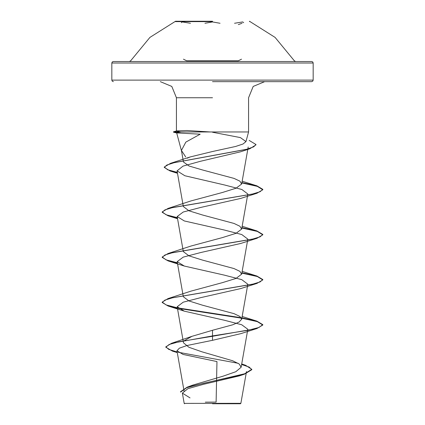 <?xml version="1.0" encoding="UTF-8"?>
<svg xmlns="http://www.w3.org/2000/svg" width="425" height="425" viewBox="0 0 425 425"><rect width="100%" height="100%" fill="white"/><g stroke="black" fill="none" stroke-linecap="round" stroke-linejoin="round"><path stroke-width="0.64" d="M212.5 21.601L175.509 21.601L212.5 21.601M212.5 21.25L175.509 21.25L212.5 21.25M190.469 23.279L182.288 21.951L181.321 22.7M220.049 23.279L212.5 21.925L204.967 23.279M221.271 60.764L229.516 60.764M238.298 60.764L186.718 60.764M195.458 60.764L203.772 60.764M232.518 63.022L313.156 63.022L312.726 61.965L311.647 61.513L113.353 61.513L112.274 61.965L111.844 63.022L192.482 63.022M212.5 403.75L240.449 403.75L212.5 403.75M241.639 364.501L249.231 367.094L251.828 369.692L244.364 374.228L239.232 375.897L203.501 384.317L187.914 388.668L182.383 393.136L184.195 403.394L240.858 403.341L240.449 403.75M212.5 81.642L311.647 81.642L212.5 81.642M187.239 158.185L190.23 156.958L212.5 151.523L235.609 146.466L242.972 144.001L245.995 141.599L240.375 137.604L212.5 132.207M180.067 131.973L176.699 130.927L186.862 130.512L210.327 131.973L248.577 131.973L180.067 131.973L176.683 132.929L200.196 134.183L185.847 142.093L181.406 150.466L185.677 156.873M184.19 340.728L191.946 336.356L212.5 330.257L212.5 336.297L256.928 328.53L240.693 333.683L212.5 340.303L186.947 345.546L179.329 348.16L176.965 350.774L183.122 354.455L216.978 361.595L216.086 402.087L205.307 402.183M241.697 364.14L245.613 365.282L251.828 369.314L244.598 373.777L187.165 387.154L192.637 385.14L223.077 376.173L235.827 371.716L241.15 367.253L239.222 363.997L232.709 360.751L201.896 351.767L188.923 347.289L183.515 342.81L177.156 306.738L184.307 311.137L224.363 320.211L241.74 324.743L247.844 329.29L241.15 367.253M212.5 330.257L232.672 324.78L239.073 322.028L241.655 319.292L239.886 316.466L234 313.65L202.512 305.198L188.987 300.974L183.35 296.746M177.347 307.822L166.117 304.959L162.169 302.101L168.072 298.589L191.006 291.104L222.503 282.646L236.029 278.423L241.628 274.199L239.907 271.373L233.973 268.552L202.497 260.1L188.96 255.877L183.366 251.648M177.347 262.73L166.117 259.866L162.169 257.003L168.072 253.491L191.032 246.006L222.493 237.554L236.05 233.325L241.65 229.102L239.902 226.275L233.994 223.46L202.512 215.008L188.971 210.784L183.345 206.555L177.05 170.877M177.347 217.632L166.122 214.774L162.169 211.91L168.072 208.399L191 200.913L222.509 192.456L236.04 188.227L241.655 184.009L239.886 181.183L233.994 178.367L202.603 170.005L189.067 166.005L183.446 161.989L181.406 150.466M177.39 172.789L170.069 170.951L164.268 167.418L166.791 165.081L174.022 162.743L249.852 148.723L240.433 151.821L200.249 161.335L183.032 166.101L177.055 170.877L184.827 175.727L224.756 185.013L241.883 189.513L247.839 194.002M177.416 218.025L168.072 215.794L162.169 212.288L164.911 209.907L172.837 207.528L256.928 193.248L240.693 198.401L200.643 207.474L183.228 212.017L177.161 216.553L184.307 220.947L224.352 230.021L241.772 234.568L247.839 239.1M177.416 263.118L168.072 260.892L162.169 257.38L164.911 255L172.837 252.62L256.928 238.34L240.693 243.493L200.648 252.567L183.228 257.114L177.156 261.646L184.307 266.039L224.368 275.118L241.761 279.655L247.844 284.192L241.655 319.292M177.416 308.21L168.072 305.984L162.169 302.473L164.916 300.092L172.837 297.712L256.928 283.438L240.693 288.591L200.632 297.665L183.249 302.202L177.156 306.738M182.389 393.136L190.044 397.922M256.928 328.53L262.831 325.024L262.831 324.647L258.995 327.468L248.088 330.283L212.5 335.92L171.551 343.272L165.803 346.832L168.778 349.419L177.183 352.006M178.091 352.219L238.122 363.258M187.165 387.154L180.54 391.765L180.54 392.137L186.809 387.658L203.857 383.18L244.364 374.228M212.5 340.303L212.5 336.297L179.053 341.753L169.198 344.478L165.803 347.209L172.438 351.108L177.252 352.394M262.831 324.647L256.928 321.135L241.91 317.852M241.225 317.73L177.836 307.918M168.072 298.589L252.163 284.309L260.084 281.929L262.831 279.554L256.928 276.043L241.91 272.76M168.072 253.491L252.163 239.217L260.089 236.837L262.831 234.457L256.928 230.945L241.91 227.662M168.072 208.399L252.163 194.119L260.089 191.744L262.831 189.364L256.928 185.852L241.91 182.569M177.321 172.396L167.625 169.718L164.268 167.041L170.6 163.301L246.845 149.212L253.656 146.864L255.983 144.516L249.178 140.425M262.831 325.024L257.279 321.619L241.846 318.219M241.474 318.15L178.388 308.407M256.928 283.438L262.831 279.926L257.279 276.526L241.846 273.121M256.928 238.34L262.831 234.834L257.279 231.428L241.846 228.028M256.928 193.248L262.831 189.736L257.279 186.336L241.846 182.931M249.852 148.723L255.983 144.893L255.983 144.516M180.067 131.787L173.501 131.787L180.067 131.787M180.242 132.159L173.501 132.159L180.242 132.159M236.667 61.513L212.5 61.513M243.668 22.7L242.702 21.951L234.531 23.279M311.647 81.642L312.726 81.196L313.156 80.134L313.156 63.022L111.844 63.022L111.844 80.134L313.156 80.134L111.844 80.134L112.274 81.196L113.353 81.642M212.5 97.75L176.423 97.75L212.5 97.75M129.407 61.513L130.714 60.764L149.908 37.379L175.509 21.25L175.509 21.601M295.593 61.513L294.286 60.764L275.092 37.379L249.491 21.25L249.491 21.601M176.423 131.086L176.423 97.75L171.796 86.45L160.321 81.642M245.995 141.599L248.577 131.973L248.577 97.75L253.204 86.45L264.679 81.642M181.528 151.029L176.678 132.929M184.184 391.691L176.965 350.774M183.345 296.746L177.156 261.646M241.655 274.199L247.844 239.1M183.345 251.653L177.156 216.553M241.655 229.102L247.844 194.002M241.655 184.009L248.184 146.992M246.473 371.535L240.858 403.341M241.729 363.981L245.613 365.282M191.946 336.356L171.551 343.272M165.803 346.832L165.803 347.209M251.828 369.314L251.828 369.692M172.438 351.108L177.289 352.601M190.23 156.958L170.6 163.301M242.154 316.471L256.928 321.135M242.154 271.378L256.928 276.043M242.154 226.281L256.928 230.945M242.154 181.188L256.928 185.852M177.48 173.288L170.069 170.951M177.538 218.737L168.072 215.794M184.307 266.039L168.072 260.892M184.301 311.137L168.072 305.984M162.169 302.473L162.169 302.101M262.831 279.926L262.831 279.554M162.169 257.38L162.169 257.003M262.831 234.834L262.831 234.457M162.169 212.288L162.169 211.91M262.831 189.736L262.831 189.364M164.268 167.418L164.268 167.041M176.699 130.927L173.501 131.787L173.501 132.159L177.002 133.099M184.551 403.75L184.195 403.394M238.345 60.764L241.533 59.181M186.639 60.764L183.457 59.176M238.34 24.597L242.022 23.29M178.319 21.25L177.884 21.25"/></g></svg>

